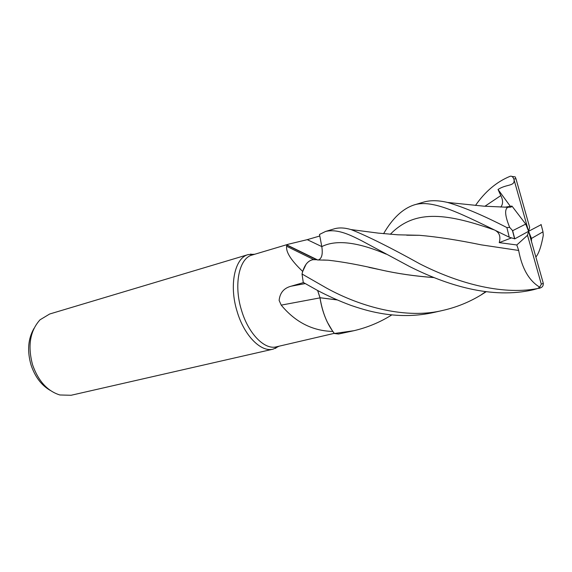 <?xml version="1.0" encoding="UTF-8"?>
<svg xmlns="http://www.w3.org/2000/svg" width="572" height="572" viewBox="0 0 572 572"><rect width="100%" height="100%" fill="white"/><g stroke="black" fill="none" stroke-linecap="round" stroke-linejoin="round"><path stroke-width="0.86" d="M315.193 259.581L312.898 259.695C310.281 260.153 308.008 261.683 306.07 264.271L302.652 271.407C291.127 260.432 285.785 252.052 286.636 246.275L286.615 245.023L288.452 244.194L307.257 239.661L319.798 235.993L319.512 234.477L321.8 246.596C322.944 254.068 321.822 258.508 318.44 259.924M318.461 259.924L318.461 259.924C321.843 258.508 322.958 254.068 321.8 246.596L319.505 234.448L325.59 231.438C338.002 228.521 351.387 235.607 361.804 240.833L409.516 266.488C446.003 284.877 491.584 299.671 533.705 289.661L537.48 288.581C500.107 295.517 455.569 282.118 419.755 263.821C390.655 247.64 367.76 236.222 351.065 229.579C344.573 227.685 338.974 227.442 334.255 228.843L325.59 231.438M316.366 259.717L312.92 259.695C307.693 260.732 304.068 265.487 302.037 273.959L302.652 271.407M288.452 244.194L252.138 255.026C239.167 258.072 233.469 284.692 241.498 310.231C248.341 333.698 264.622 350.107 276.326 346.839L334.305 333.347M320.005 297.869L281.224 305.126L279.129 300.407C279.908 292.814 283.919 288.073 291.169 286.193L303.496 282.575M254.762 254.24L248.212 254.59C234.792 257.765 228.843 285.185 237.115 311.49C244.172 335.65 261.011 352.516 273.123 349.149L278.993 346.232M248.212 254.59L49.671 314.007L40.033 319.805C30.001 330.931 27.52 345.953 32.597 364.879C38.295 381.016 47.376 391.055 59.838 394.973L71.085 395.273L273.123 349.149M33.984 328.442C28.014 338.817 27.041 351.022 31.06 365.05C35.049 376.877 41.463 385.342 50.315 390.44M316.824 259.81L286.615 245.023M306.07 264.271L302.659 271.528M319.798 235.979L321.793 246.603L307.257 239.661M317.639 290.505L319.991 297.762C321.292 306.513 323.752 314.679 327.37 322.258L332.768 331.438C312.512 330.931 295.331 322.165 281.224 305.126M332.768 331.438L327.37 322.258M391.856 314.879C380.137 322.243 367.46 327.527 353.825 330.723L334.413 333.483C327.184 324.353 322.386 312.448 320.02 297.762L317.674 290.526L320.02 297.762C322.379 312.441 327.177 324.345 334.413 333.483L332.832 331.46M336.951 299.864L320.005 297.733M337.065 299.914L319.991 297.762M326.641 288.131L302.03 274.009L303.253 282.432L317.603 290.483C328.299 296.139 339.418 301.108 350.958 305.391C365.036 310.188 373.158 312.112 383.419 313.813C400.829 316.516 417.639 316.066 433.855 312.455L443.579 310.238C406.899 319.505 361.361 307.257 326.641 288.131M475.489 205.448C485.12 191.52 496.668 181.796 510.124 176.298C511.597 175.811 512.827 176.684 513.799 178.922L514.042 179.787C515.036 186.508 506.406 183.912 498.04 189.489L500.822 195.581C503.174 200.264 503.153 204.104 500.765 207.1M383.59 233.698C392.363 218.525 402.359 209.002 413.57 205.112C432.983 198.405 462.598 214.536 509.237 237.201L514.779 238.853L528.592 231.288L531.459 238.445L543 231.824L543.271 235.399C541.262 246.353 538.795 253.56 535.871 257.028M504.833 207.207L511.961 206.084L511.111 207.085L507.915 207.257C504.382 209.223 504.976 215.937 509.688 227.399L506.906 227.584C483.426 215.48 463.642 207.1 447.569 202.452C438.231 200.229 430.151 200.143 423.337 202.188L413.57 205.112M541.141 224.689L528.592 231.288L529.665 227.349L515.987 178.821L515.186 176.87L511.904 176.441M434.141 277.599C415.065 276.226 397.104 273.616 380.266 269.755C360.103 265 342.7 261.812 328.071 260.188L317.424 259.96M302.03 274.009L302.037 273.959C304.068 265.487 307.693 260.732 312.92 259.695L312.898 259.695M486.164 291.741L480.687 295.181C469.104 302.166 456.735 307.185 443.579 310.238M434.026 277.549C414.843 276.162 396.932 273.566 380.294 269.755L368.89 267.353M327.534 260.188L323.302 259.988M539.282 288.252L539.989 288.059C542.349 287.337 543.45 285.757 543.293 283.297L528.592 231.288L525.711 224.081L512.648 230.688L509.688 227.399M334.448 333.519L338.517 334.027L353.825 330.723M490.912 228.4L493.128 229.479M407.35 235.221L418.747 235.299M518.647 250.45L481.51 244.895L518.654 250.45C521.993 268.483 529.021 280.73 539.739 287.187L537.48 288.581M495.91 230.823C499.621 233.126 500.729 237.058 499.227 242.628L516.809 244.973L518.682 250.414M481.495 244.902C457.936 240.025 437.208 236.815 419.312 235.292L406.678 235.199M531.495 241.548L531.459 238.445M514.042 179.787L528.592 231.288L527.506 235.278L516.809 244.973M511.132 238.031L499.227 242.628M511.961 206.084L525.711 224.081M527.506 235.278L541.305 284.184L539.739 287.187M498.04 189.489L510.939 207.135M305.205 283.59L291.169 286.193M321.8 246.596L321.793 246.603C336.093 239.453 357.55 241.97 386.171 254.14M506.906 227.584L509.237 237.201M543 231.824L541.076 224.453M512.648 230.688L514.779 238.853M500.822 195.581L484.906 206.256M493.586 229.701C443.665 212.155 413.778 210.203 390.297 234.291M515.987 178.821L513.799 178.922M541.305 284.184L543.293 283.297M253.789 254.533L250.429 254.125M313.728 259.588L286.636 246.275M317.66 259.953L286.772 244.873M278.006 346.46L275.282 348.462M512.483 230.673L514.636 238.896M485.671 291.684L480.687 295.181M447.569 202.452L483.983 206.185L507.915 207.257M351.065 229.579L378.242 233.111L397.876 234.806L419.312 235.292M539.553 287.473L538.86 288.488"/></g></svg>
